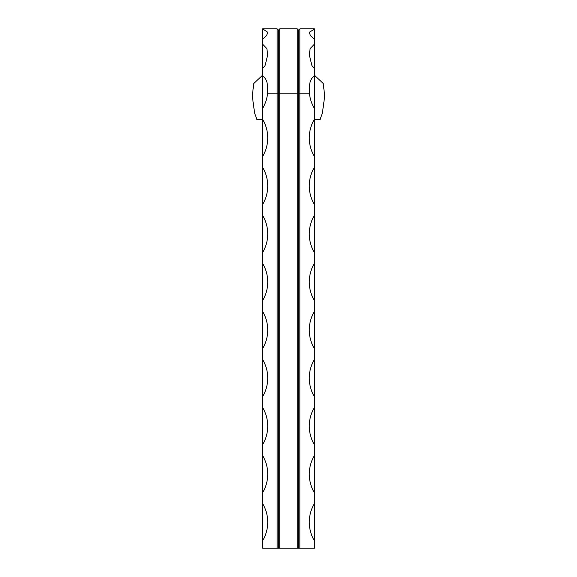 <?xml version="1.0" encoding="UTF-8"?>
<svg xmlns="http://www.w3.org/2000/svg" width="577" height="577" viewBox="0 0 577 577"><rect width="100%" height="100%" fill="white"/><g stroke="black" fill="none" stroke-linecap="round" stroke-linejoin="round"><path stroke-width="0.87" d="M314.465 76.049L314.465 108.591A36.351 36.351 0 0 1 309.481 93.762C309.229 87.791 308.717 79.345 314.465 76.049L314.465 37.087M314.465 29.203L309.272 32.24L310.412 35.572L314.465 39.315L314.465 28.85L299.86 28.85L299.86 548.15L314.465 548.15L314.465 540.909A36.351 36.351 0 0 1 314.465 503.461L314.465 540.909M314.465 108.591L314.465 503.461M262.535 39.236L262.535 76.049C268.291 79.388 267.764 87.726 267.519 93.762A36.351 36.351 0 0 1 262.535 108.591L262.535 76.049M299.86 28.85L298.561 30.148L298.561 548.15L262.535 548.15L262.535 108.591M262.535 29.203L262.535 39.315L266.588 35.579L267.728 32.24L262.535 28.85L277.14 28.85L277.14 93.762L267.519 93.762M298.561 548.15L299.86 548.15M287.714 548.15L287.014 548.15M314.465 156.627A36.351 36.351 0 0 1 314.465 119.179M314.465 492.873A36.351 36.351 0 0 1 314.465 455.426M314.465 444.838A36.351 36.351 0 0 1 314.465 407.391M314.465 396.803A36.351 36.351 0 0 1 314.465 359.356M314.465 348.768A36.351 36.351 0 0 1 314.465 311.32M314.465 300.732A36.351 36.351 0 0 1 314.465 263.285M314.465 252.697A36.351 36.351 0 0 1 314.465 215.25M314.465 204.662A36.351 36.351 0 0 1 314.465 167.215M262.535 119.179A36.351 36.351 0 0 1 262.535 156.627M277.14 548.15L277.14 93.762L278.439 93.762L278.439 30.148L277.14 28.85M262.535 167.215A36.351 36.351 0 0 1 262.535 204.662M262.535 215.25A36.351 36.351 0 0 1 262.535 252.697M262.535 263.285A36.351 36.351 0 0 1 262.535 300.732M262.535 311.32A36.351 36.351 0 0 1 262.535 348.768M262.535 359.356A36.351 36.351 0 0 1 262.535 396.803M262.535 407.391A36.351 36.351 0 0 1 262.535 444.838M262.535 455.426A36.351 36.351 0 0 1 262.535 492.873M262.535 503.461A36.351 36.351 0 0 1 262.535 540.909M297.263 548.15L297.263 28.85L279.737 28.85L279.737 548.15M314.465 68.49L311.941 65.663L309.279 54.822L310.137 48.583L314.465 44.083M314.465 75.277L323.192 83.434L324.736 95.883L322.413 112.897L320.055 119.72L314.465 119.72M262.535 119.72L256.945 119.72L254.587 112.897L252.264 95.883L253.793 83.477L262.535 75.277M262.535 44.083L266.862 48.591L267.721 54.822L265.059 65.663L262.535 68.49M278.439 548.15L278.439 93.762L309.481 93.762M289.416 548.15L290.029 548.15M278.439 30.148L279.737 28.85M298.561 30.148L297.263 28.85"/></g></svg>

